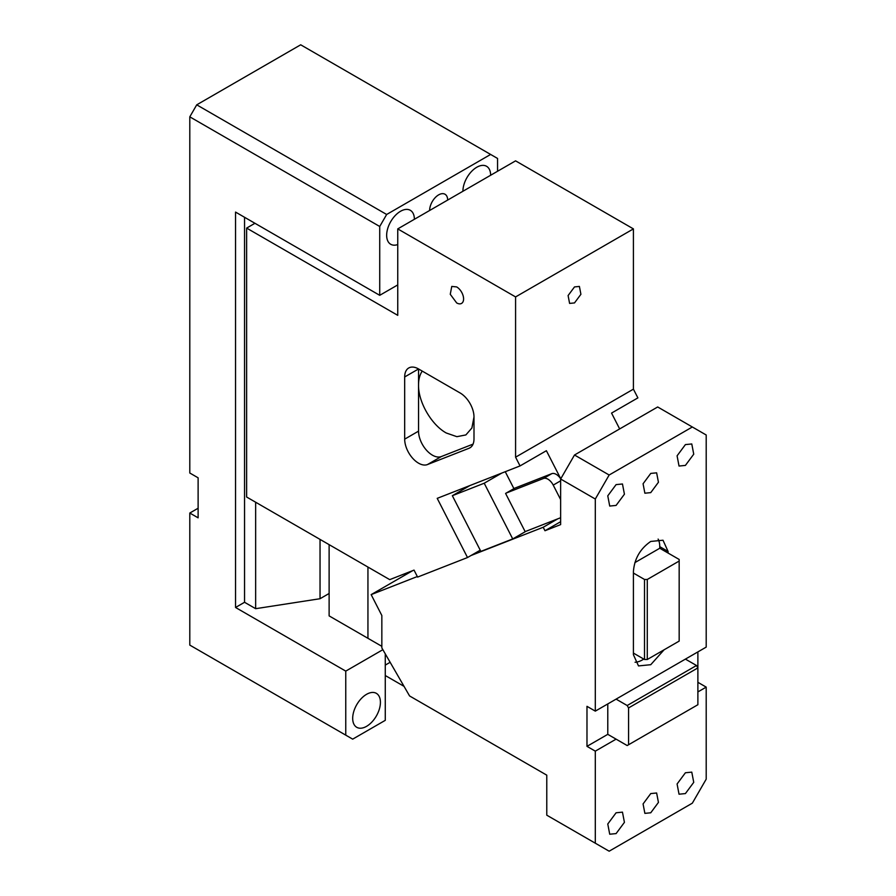 <?xml version="1.0" encoding="UTF-8"?>
<svg xmlns="http://www.w3.org/2000/svg" width="896" height="896" viewBox="0 0 896 896"><rect width="100%" height="100%" fill="white"/><g stroke="black" fill="none" stroke-linecap="round" stroke-linejoin="round"><path stroke-width="1.34" d="M189.795 513.038L189.795 645.098L345.755 735.146L345.755 671.115L235.547 607.477L235.547 212.083L379.725 295.322L379.725 226.486L189.795 116.838L189.795 473.01L198.117 477.814L198.117 517.832L189.795 513.038L198.117 508.234M497.56 171.259L497.56 158.458L490.627 154.448L386.658 214.48L379.725 226.486M404.029 686.347L385.269 675.517M345.755 735.146L352.688 739.144L385.269 720.339L385.269 653.856M397.746 284.917L379.725 295.322M429.632 210.482A12.746 7.358 -60 0 1 438.637 194.869A12.746 7.358 -60 0 1 445.01 194.242A12.746 7.358 -60 0 1 447.653 200.077M462.907 191.274A19.611 11.323 -60 0 1 476.762 167.261A19.611 11.323 -60 0 1 486.573 166.286A19.611 11.323 -60 0 1 490.627 175.269M397.746 244.574A19.611 11.323 -60 0 1 390.712 244.272A19.611 11.323 -60 0 1 387.71 228.558A19.611 11.323 -60 0 1 400.523 211.277A19.611 11.323 -60 0 1 410.323 210.314A19.611 11.323 -60 0 1 414.378 219.285M189.795 116.838L196.728 104.832L300.698 44.8L490.627 154.448M329.123 593.477L320.04 598.718L255.651 608.686L244.552 602.28L235.547 607.477M345.755 671.115L382.861 649.69M381.842 646.33L329.123 615.888L329.123 544.645M366.554 726.342A19.611 11.323 -60 0 1 356.754 727.306A19.611 11.323 -60 0 1 353.741 711.603A19.611 11.323 -60 0 1 366.554 694.322A19.611 11.323 -60 0 1 376.354 693.347A19.611 11.323 -60 0 1 379.366 709.061A19.611 11.323 -60 0 1 366.554 726.342M386.658 214.48L196.728 104.832M244.552 602.28L244.552 217.28M406.762 572.97L406.762 574.067M367.942 567.056L367.942 638.299M255.651 502.23L255.651 608.686M320.04 539.403L320.04 598.718M385.269 665.112L390.141 662.29M505.254 471.71L513.912 488.634L505.59 493.427L525.202 531.731L512.725 538.933L480.861 551.41L452.346 495.701L469.997 485.52M512.725 538.933L484.21 483.224L501.85 473.043M484.21 483.224L452.346 495.701M595.302 711.133L595.302 499.027L609.157 475.014L692.339 426.989L706.205 434.997L706.205 647.102L595.302 711.133L586.981 706.328L586.981 746.346L595.302 751.15L595.302 843.192L546.773 815.181L546.773 775.163L409.573 695.946L381.842 647.92L381.842 615.518L371.157 594.619L417.323 576.542M470.982 555.531L543.2 527.262L557.749 518.851M371.157 594.619L412.686 570.651M595.302 751.15L616.09 739.144L627.178 745.55L697.883 704.726L697.883 651.896M697.883 682.315L706.205 687.12L706.205 779.162L692.339 803.174L609.157 851.2L595.302 843.192M595.302 499.027L560.638 479.013L560.638 524.608L544.981 530.734L543.2 527.262M544.981 530.734L560.638 521.696M692.339 426.989L657.686 406.974L574.504 455L560.638 479.013M697.883 691.925L706.205 687.12M650.754 793.576L643.07 803.936L644.874 813.366L650.754 812.784L658.437 802.413L656.634 792.994L650.754 793.576M685.406 772.766L677.085 783.989L679.034 794.203L685.406 793.576L693.739 782.342L691.779 772.128L685.406 772.766M616.09 812.784L607.768 824.006L609.717 834.221L616.09 833.594L624.422 822.36L622.462 812.146L616.09 812.784M650.754 473.413L643.07 483.773L644.874 493.203L650.754 492.621L658.437 482.25L656.634 472.83L650.754 473.413M685.406 444.595L677.085 455.829L679.034 466.043L685.406 465.405L693.739 454.182L691.779 443.968L685.406 444.595M616.09 484.613L607.768 495.846L609.717 506.061L616.09 505.422L624.422 494.2L622.462 483.986L616.09 484.613M658.123 539.09A24.506 14.146 120 0 1 659.758 546.65L659.758 548.251L668.08 553.056L668.08 551.454L663.006 540.232L650.754 541.442C640.226 548.71 634.446 558.712 633.416 571.458L633.416 654.707L638.501 665.918L650.754 664.709L664.07 649.813M586.981 746.346L607.779 734.339L616.09 739.144M607.779 703.931L607.779 734.339M609.157 475.014L574.504 455M635.062 662.256A24.506 14.146 120 0 0 642.432 659.904A24.506 14.146 120 0 0 643.765 659.075M659.758 548.251L634.872 562.621M685.406 659.109L696.494 665.504L627.178 705.522L628.566 707.93L628.566 744.744M616.09 699.126L627.178 705.522M628.566 707.93L697.883 667.912L696.494 665.504M633.416 573.059L644.515 579.466L647.282 579.466L647.282 659.501L679.168 641.099L679.168 561.053L647.282 579.466M633.416 653.106L644.515 659.501L644.515 579.466M644.515 659.501L647.282 659.501M668.08 553.056L679.168 559.451L679.168 561.053M254.957 223.283L246.635 228.088L246.635 497.022L389.726 579.634L414.042 570.114L417.603 577.08L467.51 557.536L480.234 550.189M633.416 228.894L633.416 389.155L515.581 457.184L515.581 296.923L633.416 228.894L515.581 160.854L397.746 228.894L397.746 315.336L246.635 228.088M633.416 389.155L637.885 397.88L611.554 413.09L619.662 428.926M574.504 286.922L568.098 295.557L569.598 303.408L574.504 302.926L580.91 294.291L579.398 286.429L574.504 286.922M525.146 531.619L560.638 517.72M465.965 487.838L465.64 487.222M515.581 457.184L520.05 465.92L437.214 498.355L467.51 557.536M520.05 465.92L546.392 450.71L560.773 478.789M560.717 478.878A9.8 5.656 60 0 0 551.779 473.67L513.856 488.522M560.638 499.587L553.224 485.106A9.8 5.656 -120 0 0 543.458 478.475L506.285 493.035M456.669 302.926A9.8 5.656 -120 0 0 461.563 303.408A9.8 5.656 -120 0 0 463.064 295.557A9.8 5.656 -120 0 0 456.669 286.922L451.763 286.429L450.262 294.291L456.669 302.926M515.581 296.923L397.746 228.894M404.678 376.958L418.544 368.962A19.611 11.323 -120 0 0 408.733 367.987A19.611 11.323 -120 0 0 404.678 376.958L404.678 439.152A19.611 11.323 -120 0 0 418.544 463.165A19.611 11.323 -120 0 0 427.448 464.565L469.045 448.269A19.611 11.323 -120 0 0 469.93 447.843A19.611 11.323 -120 0 0 473.995 438.872L473.995 416.987A19.611 11.323 -120 0 0 460.13 392.974L418.544 368.962L418.544 431.144A19.611 11.323 -120 0 0 432.398 455.157A19.611 11.323 -120 0 0 441.314 456.557L473.054 444.125M422.251 371.101A39.211 22.635 -120 0 0 418.544 384.966C418.163 401.856 431.446 424.883 446.264 432.992L456.882 436.677L465.875 434.93L471.89 428.008L473.995 416.965M659.758 546.65L668.08 551.454M551.779 473.67L543.458 478.475M560.638 480.816L553.224 485.106M418.544 431.144L404.678 439.152M441.314 456.557L427.448 464.565M470.747 447.283L469.045 448.269"/></g></svg>
